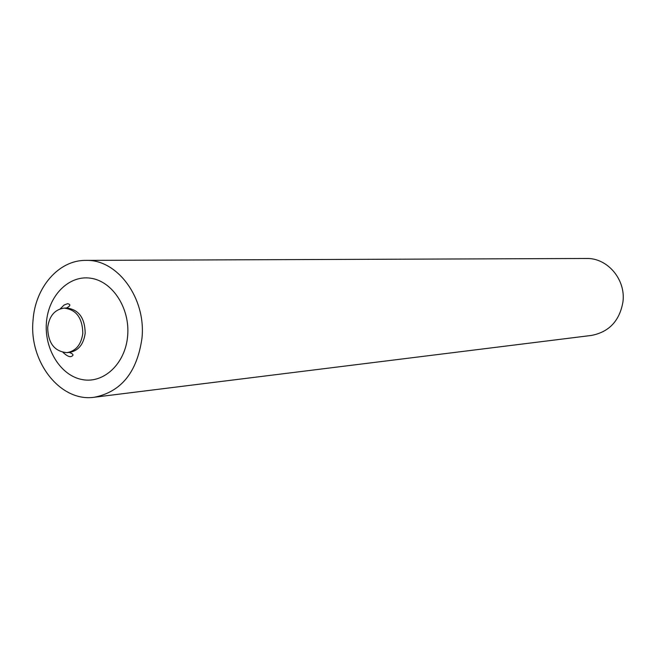 <?xml version="1.0" encoding="UTF-8"?>
<svg xmlns="http://www.w3.org/2000/svg" width="656" height="656" viewBox="0 0 656 656"><rect width="100%" height="100%" fill="white"/><g stroke="black" fill="none" stroke-linecap="round" stroke-linejoin="round"><path stroke-width="0.98" d="M47.683 327.467C48.052 343.154 54.473 351.542 66.937 352.633C75.916 351.091 81.205 344.671 82.804 333.371C82.492 317.939 76.252 309.517 64.091 308.123C54.784 309.443 49.315 315.897 47.683 327.467M141.967 338.275C146.255 298.218 117.383 259.079 85.772 260.391C58.745 260.014 35.235 287.328 33.054 320.153C28.725 361.71 60.426 402.497 94.505 397.216C121.27 391.78 137.096 372.132 141.967 338.275M85.772 260.391L586.456 258.48C607.44 257.783 625.98 279.571 622.946 301.924C619.608 320.866 609.08 332.043 591.368 335.446L94.505 397.216M46.437 322.383C48.429 295.684 68.864 274.856 90.676 278.218C112.52 281.17 130.175 308.336 127.649 335.888C125.452 363.498 103.853 383.85 82.262 379.586C60.623 375.724 44.132 349.033 46.437 322.383M60.245 308.837L64.091 305.024L67.601 303.687C70.889 304.433 70.52 305.876 66.502 308.017C78.646 309.411 84.878 317.807 85.19 333.207C83.591 344.482 78.31 350.894 69.339 352.428L66.937 352.633M66.502 308.017L64.091 308.123M63.025 352.403C66.609 355.683 69.257 357.069 70.971 356.585C74.144 355.421 73.595 354.035 69.339 352.428"/></g></svg>
